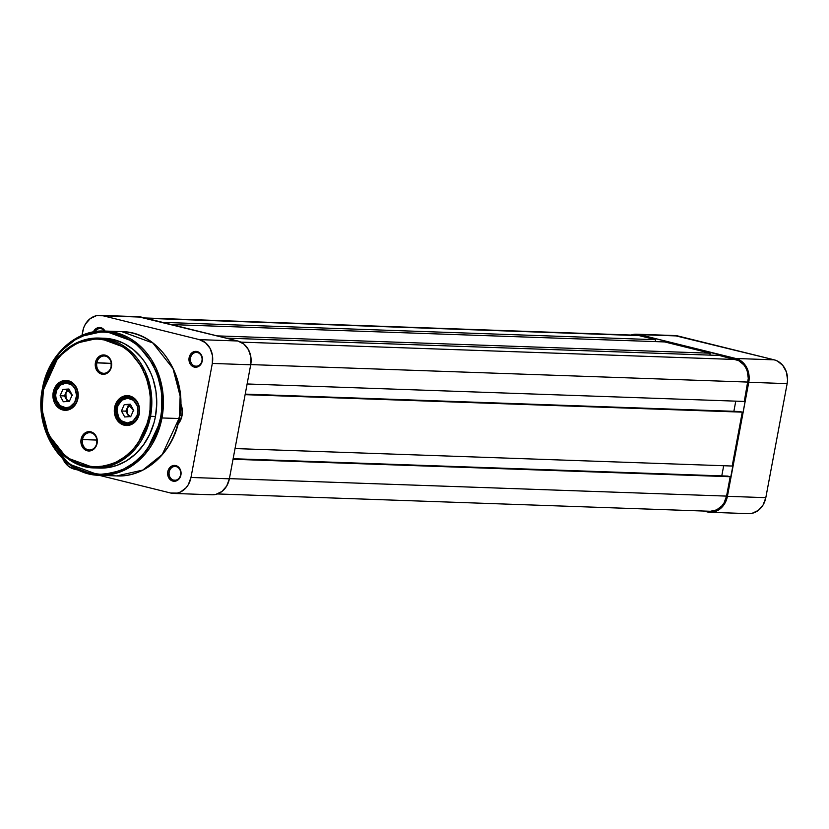 <?xml version="1.0" encoding="UTF-8"?>
<svg xmlns="http://www.w3.org/2000/svg" width="829" height="829" viewBox="0 0 829 829"><rect width="100%" height="100%" fill="white"/><g stroke="black" fill="none" stroke-linecap="round" stroke-linejoin="round"><path stroke-width="1.24" d="M748.815 513.648L752.141 513.306L758.338 510.374L763.136 504.882L765.809 497.669L787.146 383.63L787.55 379.713L786.4 372.003L782.825 365.444L777.384 361.019L774.213 359.838L674.557 335.548M703.728 511.037L707.106 511.876L703.728 511.037M636.506 334.211A20.103 17.026 92 0 1 639.48 334.626L677.873 335.973A20.103 17.026 -88 0 0 674.899 335.558L636.506 334.211A20.103 17.026 92 0 0 631.087 335.051L636.164 334.201L639.48 334.626L735.81 358.491L774.213 359.838L677.873 335.973L639.48 334.626L738.991 359.672L741.893 361.558L746.494 367.164L748.898 374.439L748.753 382.283L787.146 383.63L765.809 497.669L727.416 496.312L748.753 382.283L726.38 500.074L724.743 503.535L719.945 509.027L713.748 511.949L707.106 511.876A20.103 17.026 92 0 0 710.08 512.291A20.103 17.026 92 0 0 727.416 496.312L765.809 497.669A20.103 17.026 -88 0 1 748.483 513.638L710.08 512.291M774.213 359.838L735.81 358.491A20.103 17.026 92 0 1 748.753 382.283L787.146 383.63A20.103 17.026 -88 0 0 774.213 359.838M655.656 339.693L162.588 322.367L655.656 339.693L639.294 335.641L655.656 339.693L655.304 341.6L655.656 339.693M636.144 335.237L146.215 318.305L639.294 335.641A19.077 16.145 -88 0 0 636.465 335.237L144.826 317.963M710.443 511.265L716.65 509.887L721.966 505.814L724.028 502.954L726.567 496.105L229.405 478.634L726.567 496.105L730.194 476.727L233.032 459.256L730.194 476.727L727.634 476.095L730.194 476.727L726.567 496.105A19.077 16.145 -88 0 1 710.121 511.265L217.457 493.949M233.136 458.717L727.634 476.095L233.136 458.717M723.686 465.732L721.779 475.887L723.686 465.732M732.194 466.033L235.032 448.562L732.194 466.033L742.276 412.148L245.115 394.666L742.276 412.148L739.717 411.516L742.276 412.148L732.194 466.033M245.218 394.127L739.717 411.516L245.218 394.127M733.872 411.308L735.769 401.153L733.872 411.308M744.276 401.443L247.125 383.972L744.276 401.443L747.903 382.076L250.741 364.594L747.903 382.076A19.077 16.145 -88 0 0 735.624 359.496L240.824 342.108L735.624 359.496L719.261 355.444L738.639 360.615L743.8 364.812L745.758 367.724L747.188 371.04L748.286 378.356L744.276 401.443M226.182 338.118L719.261 355.444L226.182 338.118M709.862 355.113L710.225 353.206L217.146 335.88L710.225 353.206L664.692 341.931L710.225 353.206L709.862 355.113M171.624 324.595L664.692 341.931L171.624 324.595M176.162 466.603A6.912 5.844 -88 0 0 169.189 471.95A6.912 5.844 -88 0 0 173.634 480.126L172.898 481.11A7.938 6.725 92 0 1 167.79 471.722A7.938 6.725 92 0 1 175.81 465.577L176.162 466.603A6.912 5.844 92 0 1 180.701 474.178A6.912 5.844 92 0 1 174.66 480.271A6.912 5.844 92 0 1 173.634 480.126A6.912 5.844 92 0 1 169.095 472.551A6.912 5.844 92 0 1 175.147 466.458A6.912 5.844 92 0 1 176.162 466.603L175.81 465.577L173.188 465.546L169.707 467.68L167.79 471.722L168.09 476.312L170.494 479.898L172.898 481.11L176.795 480.706L179.002 479.017L180.919 474.965L180.618 470.375L179.209 467.784L175.81 465.577A7.938 6.725 92 0 1 180.919 474.965A7.938 6.725 92 0 1 172.898 481.11L173.634 480.126L175.686 480.198L173.634 480.126A6.912 5.844 -88 0 0 180.618 474.779A6.912 5.844 -88 0 0 176.162 466.603M101.169 328.709A6.912 5.844 -88 0 0 95.086 331.621A6.912 5.844 92 0 1 100.154 328.564A6.912 5.844 92 0 1 101.169 328.709A6.912 5.844 92 0 1 104.433 331.03A6.912 5.844 -88 0 0 101.169 328.709L100.817 327.683L101.169 328.709M93.376 331.911A7.938 6.725 92 0 1 100.817 327.683L96.92 328.087L94.713 329.787L93.2 332.346M197.509 352.574A6.912 5.844 -88 0 0 190.535 357.921A6.912 5.844 -88 0 0 194.981 366.097L194.235 367.081A7.938 6.725 92 0 1 189.126 357.682A7.938 6.725 92 0 1 197.147 351.537L197.509 352.574A6.912 5.844 92 0 1 202.048 360.149A6.912 5.844 92 0 1 195.996 366.231A6.912 5.844 92 0 1 194.981 366.097A6.912 5.844 92 0 1 190.442 358.522A6.912 5.844 92 0 1 196.483 352.429A6.912 5.844 92 0 1 197.509 352.574L197.147 351.537L194.525 351.506L191.043 353.641L189.126 357.682L189.427 362.273L190.836 364.874L194.235 367.081L196.867 367.112L200.349 364.978L201.851 362.418L202.317 357.838L200.545 353.755L197.147 351.537A7.938 6.725 92 0 1 202.255 360.936A7.938 6.725 92 0 1 194.235 367.081L194.981 366.097L197.033 366.169L194.981 366.097A6.912 5.844 -88 0 0 201.955 360.75A6.912 5.844 -88 0 0 197.509 352.574M74.341 469.162L68.258 466.085L62.942 459.038A20.103 17.026 92 0 0 74.341 469.162L79.325 470.395L74.341 469.162M100.071 315.362L138.464 316.709A20.103 17.026 -88 0 1 141.438 317.124L103.045 315.776L199.374 339.631L237.768 340.988L141.438 317.124L103.045 315.776A20.103 17.026 92 0 0 100.071 315.362A20.103 17.026 92 0 0 82.734 331.331L81.978 335.382L83.77 327.579L85.408 324.118L90.206 318.626L96.402 315.694L103.045 315.776L199.374 339.631L205.457 342.709L210.048 348.304L212.462 355.589L212.317 363.434L190.981 477.463L188.307 484.675L186.131 487.701L180.525 491.991L177.313 493.1L170.67 493.027L99.086 475.297L170.67 493.027A20.103 17.026 92 0 0 173.644 493.442L212.037 494.789A20.103 17.026 -88 0 0 229.374 478.81L250.71 364.781L250.855 356.936L248.451 349.662L243.85 344.056L237.768 340.988L138.122 316.699M177.81 424.51L181.136 418.863L182.038 415.588L182.162 408.749L180.743 403.785A17.533 14.839 92 0 1 178.007 424.282M105.034 331.113L103.21 328.895L100.817 327.683A7.938 6.725 92 0 1 105.003 331.051M212.379 494.799L215.706 494.447L221.903 491.524L226.7 486.032L229.374 478.81L190.981 477.463L212.317 363.434L250.71 364.781L229.374 478.81L190.981 477.463A20.103 17.026 92 0 1 173.644 493.442M180.722 404.79A16.497 13.969 92 0 1 178.297 423.142A16.497 13.969 -88 0 0 180.722 404.79M212.317 363.434L250.71 364.781A20.103 17.026 -88 0 0 237.768 340.988L199.374 339.631A20.103 17.026 92 0 1 212.317 363.434M181.738 415.402L179.831 415.329L181.738 415.402M43.108 389.692A64.963 54.994 92 0 1 99.097 338.066L75.657 343.33L58.175 357.299L43.409 389.879C44.714 371.05 68.693 331.569 107.977 340.408C146.94 350.947 154.671 398.283 149.127 416.065C147.821 434.893 123.842 474.375 84.558 465.535C45.595 454.997 37.865 407.661 43.409 389.879L42.051 409.868L48.476 434.655L66.61 457.691L94.537 467.919L117.977 462.644L135.459 448.686L150.526 416.293L149.127 416.065L145.821 428.013L140.619 439.007L133.707 448.613L125.366 456.468L115.894 462.271L105.677 465.784L95.097 466.893L84.558 465.535L79.429 463.95L69.719 459.048L61.025 451.981L57.17 447.722L50.61 437.961L47.978 432.541L45.813 426.852L42.953 414.821L42.289 408.604L42.517 396.075L43.409 389.879L46.714 377.931L49.087 372.283L55.17 361.931L62.838 353.164L67.17 349.475L76.641 343.672L81.677 341.621L92.133 339.299L97.439 339.051L107.977 340.408L113.096 341.994L122.816 346.895L127.314 350.18L131.51 353.962L138.847 362.915L141.925 367.983L146.723 379.102L149.583 391.122L150.246 397.34L150.018 409.868L149.127 416.065L150.526 416.293A64.963 54.994 92 0 1 94.537 467.919L99.47 468.084A64.963 54.994 -88 0 0 155.458 416.469L150.526 416.293L155.458 416.469L156.754 403.806L155.925 391.122L153.023 378.905L150.816 373.112L145.023 362.46L141.479 357.693L133.293 349.517L123.894 343.403L113.646 339.589L101.563 338.222A64.963 54.994 -88 0 1 104.029 338.242A64.963 54.994 -88 0 1 155.458 416.469L154.039 422.635L149.697 434.344L143.51 444.862L135.718 453.784L126.63 460.748L116.578 465.504L105.957 467.867L99.428 468.084M160.577 417.733C159.127 438.686 132.433 482.633 88.724 472.799C45.357 461.059 36.756 408.376 42.932 388.594L41.45 410.832L48.59 438.365L68.745 463.96L99.77 475.318L125.811 469.473L145.23 453.95L161.976 417.961L160.577 417.733L156.899 431.039L151.106 443.266L143.417 453.96L134.132 462.706L123.594 469.152L112.226 473.069L100.444 474.302L88.724 472.799L77.491 468.613L72.206 465.566L67.201 461.919L58.237 452.966L54.362 447.743L48.009 436.075L43.73 423.142L42.424 416.355L41.512 402.459L41.937 395.495L44.486 381.837L46.6 375.288L49.243 369.009L56.02 357.496L60.082 352.366L69.377 343.631L74.506 340.097L85.511 334.885L97.148 332.305L103.055 332.035L108.951 332.439L120.485 335.299L126.008 337.714L136.298 344.408L145.272 353.361L149.137 358.584L155.489 370.252L157.904 376.594L161.085 389.982L161.821 396.894L161.572 410.842L160.577 417.733L161.976 417.961A72.185 61.108 92 0 1 99.77 475.318L116.765 475.919A72.185 61.108 -88 0 0 178.981 418.562L162.235 454.551L142.816 470.064L116.765 475.919C145.8 477.577 173.644 451.826 179.302 418.521L161.976 417.961L178.981 418.562A72.185 61.108 -88 0 0 121.842 331.641L152.868 342.999L173.012 368.594L180.152 396.138L179.302 418.521C188.39 376.563 158.919 331.59 121.842 331.641L104.837 331.051A72.185 61.108 92 0 1 161.976 417.961L163.147 395.537L156.018 368.003L135.863 342.408L104.837 331.051L78.796 336.895L59.367 352.418L42.621 388.407A72.185 61.108 92 0 1 104.837 331.051C75.947 329.382 48.123 355.081 42.466 388.428L42.932 388.594C44.372 367.641 71.066 323.704 114.785 333.538C158.142 345.268 166.753 397.951 160.577 417.733M178.37 418.179L179.012 418.365M77.636 398.241A13.917 11.782 -88 0 0 68.672 381.765A13.917 11.782 -88 0 0 54.621 392.542L53.211 392.314A14.953 12.663 92 0 1 68.32 380.739A14.953 12.663 92 0 1 77.936 398.428L77.636 398.241A13.917 11.782 92 0 1 65.636 409.298A13.917 11.782 92 0 1 54.621 392.542A13.917 11.782 92 0 1 66.61 381.475A13.917 11.782 92 0 1 77.636 398.241L78.237 395.516L77.377 389.785L76.258 387.184L72.838 383.019L68.32 380.739L65.854 380.418L63.377 380.677L58.776 382.863L56.818 384.697L53.989 389.516L53.108 398.138L54.901 403.557L56.434 405.837L60.476 409.122L65.304 410.324L67.781 410.065L72.382 407.878L75.947 403.796L77.936 398.428A14.953 12.663 92 0 1 62.838 410.003A14.953 12.663 92 0 1 53.211 392.314L54.621 392.542A13.917 11.782 -88 0 0 63.574 409.018A13.917 11.782 -88 0 0 77.636 398.241M139.013 413.443A13.917 11.782 -88 0 0 130.06 396.967A13.917 11.782 -88 0 0 115.998 407.744L114.599 407.516A14.953 12.663 92 0 1 129.697 395.941A14.953 12.663 92 0 1 139.324 413.63L139.013 413.443A13.917 11.782 92 0 1 127.013 424.5A13.917 11.782 92 0 1 115.998 407.744A13.917 11.782 92 0 1 127.998 396.676A13.917 11.782 92 0 1 139.013 413.443L139.614 410.718L138.754 404.987L137.635 402.386L134.215 398.231L132.06 396.822L127.231 395.62L124.754 395.879L120.153 398.065L115.366 404.718L114.485 413.339L116.278 418.759L119.697 422.925L121.863 424.324L126.682 425.526L131.552 424.438L135.718 421.246L139.324 413.63A14.953 12.663 92 0 1 124.215 425.204A14.953 12.663 92 0 1 114.599 407.516L115.998 407.744A13.917 11.782 -88 0 0 124.961 424.22A13.917 11.782 -88 0 0 139.013 413.443M96.796 443.111A8.663 7.337 -88 0 0 91.221 432.862A8.663 7.337 -88 0 0 82.475 439.567L81.076 439.339A9.689 8.207 92 0 1 90.869 431.836A9.689 8.207 92 0 1 97.107 443.308L96.796 443.111A8.663 7.337 92 0 1 89.335 449.992A8.663 7.337 92 0 1 82.475 439.567A8.663 7.337 92 0 1 89.946 432.686A8.663 7.337 92 0 1 96.796 443.111L96.744 437.702L93.801 433.318L89.273 431.629L84.682 433.204L82.361 435.857L80.879 441.225L82.164 446.624L85.781 450.24L88.91 451.007L92.071 450.313L94.765 448.24L97.107 443.308A9.689 8.207 92 0 1 87.314 450.8A9.689 8.207 92 0 1 81.076 439.339L96.91 440.075L82.475 439.567A8.663 7.337 -88 0 0 88.05 449.815A8.663 7.337 -88 0 0 96.796 443.111M111.148 366.418A8.663 7.337 -88 0 0 105.573 356.169A8.663 7.337 -88 0 0 96.827 362.874L95.428 362.636A9.689 8.207 92 0 1 105.221 355.144A9.689 8.207 92 0 1 111.459 366.605L111.148 366.418A8.663 7.337 92 0 1 103.687 373.299A8.663 7.337 92 0 1 96.827 362.874A8.663 7.337 92 0 1 104.299 355.983A8.663 7.337 92 0 1 111.148 366.418L111.096 361.009L108.153 356.625L103.625 354.936L99.034 356.511L95.926 360.833L95.356 366.418L97.511 371.413L100.143 373.537L104.868 374.148L107.853 372.739L110.164 370.086L111.459 366.605A9.689 8.207 92 0 1 101.666 374.107A9.689 8.207 92 0 1 95.428 362.636L111.262 363.382L96.827 362.874A8.663 7.337 -88 0 0 102.402 373.123A8.663 7.337 -88 0 0 111.148 366.418M94.537 467.919C61.305 467.991 34.756 427.526 42.942 389.713C51.201 356.75 69.926 339.527 99.097 338.066A64.963 54.994 92 0 1 150.526 416.293L151.583 396.107L145.158 371.319L127.024 348.294L99.097 338.066L104.029 338.242M42.621 388.407L42.466 388.428C33.367 430.448 62.869 475.411 99.77 475.318M133.79 410.811L129.075 405.568L130.599 404.77L129.075 405.568L133.79 410.811M121.697 399.588A13.409 11.347 -88 0 0 116.941 413.495A13.409 11.347 -88 0 0 125.977 423.816A13.409 11.347 -88 0 0 134.163 421.826L133.148 420.945A12.373 10.476 92 0 1 118.671 417.37A12.373 10.476 92 0 1 121.863 400.241L121.946 399.402A13.409 11.347 92 0 1 128.526 397.215A13.409 11.347 92 0 1 137.262 402.645M134.163 421.826A13.409 11.347 92 0 1 127.583 424.013A13.409 11.347 92 0 1 117.096 414.251A13.409 11.347 92 0 1 121.946 399.402L121.863 400.241L127.718 398.221L133.51 400.366L137.272 405.961L137.977 410.707L137.106 415.433L133.148 420.945L127.293 422.966L121.5 420.821L118.671 417.37L117.034 410.479L117.915 405.754L121.863 400.241A12.373 10.476 92 0 1 136.339 403.816A12.373 10.476 92 0 1 133.148 420.945L134.163 421.826A13.409 11.347 92 0 0 136.681 419.205M130.764 416.8L127.479 414.137L128.868 416.697L126.899 412.687L127.241 407.961L125.853 411.153L127.479 414.137L127.241 407.961L129.075 405.568L125.853 411.153L127.479 414.137L130.163 416.604M128.64 404.77L127.241 407.961L128.64 404.77L124.246 404.614L121.459 410.997L124.723 416.966L130.764 416.562L133.552 410.189L130.298 404.21L124.246 404.614L130.298 404.21L133.552 410.189L130.764 416.562L124.723 416.966L121.459 410.997L125.853 411.153L121.459 410.997L124.246 404.614L128.64 404.77M130.132 397.402A13.409 11.347 -88 0 0 121.946 399.402M72.413 395.609L67.698 390.366L69.211 389.568L67.698 390.366L72.413 395.609M60.32 384.387A13.409 11.347 -88 0 0 55.564 398.293A13.409 11.347 -88 0 0 64.6 408.614A13.409 11.347 -88 0 0 72.786 406.624L71.76 405.733A12.373 10.476 92 0 1 57.294 402.169A12.373 10.476 92 0 1 60.486 385.039L60.569 384.2A13.409 11.347 92 0 1 67.149 382.014A13.409 11.347 92 0 1 75.885 387.444M72.786 406.624A13.409 11.347 92 0 1 66.206 408.811A13.409 11.347 92 0 1 55.709 399.05A13.409 11.347 92 0 1 60.569 384.2L60.486 385.039L66.341 383.019L72.123 385.164L74.952 388.604L76.6 395.506L74.714 402.355L69.937 406.863L65.905 407.764L60.123 405.619L56.362 400.024L55.647 395.278L56.527 390.552L60.486 385.039A12.373 10.476 92 0 1 74.952 388.604A12.373 10.476 92 0 1 71.76 405.733L72.786 406.624A13.409 11.347 92 0 0 75.304 404.003M69.387 401.599L66.102 398.936L67.491 401.495L65.522 397.485L65.864 392.759L64.465 395.951L66.102 398.936L65.864 392.759L67.698 390.366L64.465 395.951L66.102 398.936L68.776 401.402M67.253 389.568L65.864 392.759L67.253 389.568L62.869 389.412L60.082 395.796L63.336 401.764L69.377 401.36L72.164 394.987L68.911 389.008L62.869 389.412L68.911 389.008L72.164 394.987L69.377 401.36L63.336 401.764L60.082 395.796L64.465 395.951L60.082 395.796L62.869 389.412L67.253 389.568M68.745 382.2A13.409 11.347 -88 0 0 60.569 384.2M131.148 397.309L128.526 397.215L121.79 399.443C112.454 405.785 116.671 424.272 127.583 424.013L130.215 424.106M69.771 382.107L67.149 382.014L60.403 384.241C51.066 390.583 55.294 409.07 66.206 408.811L68.828 408.894"/></g></svg>
